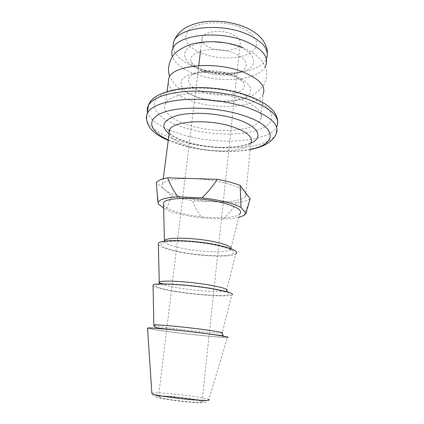 <?xml version="1.0" encoding="UTF-8"?>
<svg xmlns="http://www.w3.org/2000/svg" width="424" height="424" viewBox="0 0 424 424"><rect width="100%" height="100%" fill="white"/><g stroke="black" fill="none" stroke-linecap="round" stroke-linejoin="round"><path stroke-width="0.32" stroke-dasharray="2.12 1.59" d="M231.308 33.872C220.438 29.341 204.145 31.498 202.158 37.492C200.939 41.727 203.997 45.326 211.327 48.299C222.049 52.528 237.838 50.562 240.032 44.462C241.298 40.471 238.394 36.936 231.308 33.872M265.307 66.621C258.168 80.194 221.513 83.586 196.179 74.375C183.327 69.812 175.404 63.876 172.409 56.572M204.856 72.032C217.263 76.521 234.732 76.172 242.3 71.078C249.747 65.052 246.784 58.994 233.423 52.91C213.913 45.034 186.083 51.638 191.319 61.989C193.037 66.038 197.552 69.388 204.856 72.032M202.497 91.891C221.18 98.633 248.432 93.678 243.885 83.454C242.39 79.898 238.129 76.808 231.112 74.189C218.498 69.499 199.879 69.695 192.475 74.428C183.963 79.325 189.464 87.72 202.497 91.891M168.164 83.141C170.316 90.54 178.557 96.624 192.878 101.394C219.272 110.362 257.463 107.161 263.113 94.102L260.675 119.61C255.094 131.477 216.638 133.979 189.936 125.504C172.531 120.337 161.337 111.21 165.455 103.599C169.621 92.178 211.322 88.791 239.072 98.76C256.52 105.306 263.723 112.259 260.675 119.61M168.291 139.936L183.136 145.315C204.394 151.426 231.796 153.133 250.234 149.285M226.066 183.306C236.364 186.109 242.782 189.125 245.321 192.358C246.386 193.821 246.482 195.167 245.602 196.397C241.537 200.488 231.165 202.259 214.486 201.718C204.018 201.246 193.975 199.868 184.355 197.584C174.805 195.241 168.1 192.517 164.247 189.406C161.973 187.45 161.422 185.622 162.593 183.905C165.917 180.073 175.769 178.287 192.146 178.552C204.108 178.986 215.418 180.571 226.066 183.306M163.638 208.02L165.72 209.62C167.946 205.603 169.934 200.981 171.672 195.75L156.286 182.596M250.16 198.84C247.34 200.6 242.883 201.866 236.783 202.64C233.073 208.619 228.616 214.067 223.416 218.975C229.644 218.858 234.779 218.323 238.829 217.38M236.783 202.64L192.644 200.812C194.929 206.97 198.045 212.673 201.994 217.92C186.942 216.214 174.852 213.447 165.72 209.62M171.672 195.75C177.815 197.796 184.811 199.487 192.644 200.812M223.416 218.975L201.994 217.92M163.558 204.787C165.508 208.12 172.303 211.157 183.947 213.887C204.713 218.8 234.016 219.192 239.639 214.21L230.534 249.858L231.372 248.862M180.486 251.898C196.858 255.131 218.524 256.605 228.578 255.062C238.532 252.927 234.382 249.667 216.134 245.284C198.342 241.526 173.14 240.037 164.549 242.104C155.677 244.118 164.014 248.692 180.486 251.898M158.391 244.685C160.373 247.229 167.358 249.704 179.347 252.11C200.594 256.409 230.386 257.607 235.739 254.061L226.421 290.859C222.139 292.687 196.137 290.97 177.524 287.79C169.69 286.47 164.189 285.182 161.009 283.926M175.753 291.336C192.422 294.076 214.348 295.968 224.439 295.464C234.414 294.595 230.089 292.385 211.459 288.85C193.312 285.718 167.766 283.656 159.196 284.552C150.34 285.4 158.989 288.611 175.753 291.336M153.064 285.829C155.089 287.504 162.27 289.364 174.614 291.415C196.365 295.056 226.649 297.139 231.711 295.141L222.176 333.137C218.164 333.545 191.733 331.001 172.663 328.436C162.212 327.031 155.984 325.982 153.986 325.288M170.888 331.923C187.864 334.133 210.05 336.46 220.178 337.064C230.174 337.536 225.658 336.449 206.631 333.81C188.118 331.345 162.217 328.674 153.673 328.33C144.838 327.943 153.817 329.702 170.888 331.923M147.526 328.256C149.46 328.971 156.864 330.169 169.748 331.86C191.828 334.759 222.319 337.785 227.428 337.515L208.899 399.514C205.73 401.369 206.382 400.812 200.716 400.208C194.166 399.127 179.41 397.097 168.529 396.27L153.281 395.332C152.672 395.454 152.2 394.866 151.872 393.562M168.826 396.429C180.576 397.336 195.957 399.403 202.55 400.987C208.857 402.715 205.518 403.176 192.528 402.371C180.057 401.459 162.986 399.111 157.134 397.537C152.11 395.91 156.011 395.539 168.826 396.429M190.736 401.92C177.81 401.003 159.737 398.269 158.465 397.081C157.765 396.276 161.745 396.186 170.406 396.822C183.02 397.765 200.393 400.362 202.041 401.608C202.926 402.397 199.158 402.503 190.736 401.92M158.078 203.218L158.179 203.827M240.382 27.322C223.528 20.416 198.851 21.576 189.841 29.33C180.56 36.978 187.816 48.294 203.52 53.933C219.118 59.678 240.392 59.222 250.701 52.618C261.232 46.126 257.368 34.116 240.382 27.322M172.865 47.679C174.863 55.91 182.903 62.582 196.99 67.708C222.955 77.348 260.781 73.182 266.511 58.507L267.3 53.249M212.276 41.658C196.63 42.268 187.45 46.02 184.742 52.92C183.846 59.879 189.613 65.704 202.036 70.395C217.274 75.79 238.023 75.493 248.008 69.467C258.211 63.542 254.326 52.475 237.758 46.131L225.61 42.819M198.745 97.822C214.184 102.915 235.119 102.878 245.141 97.488C255.386 92.188 251.363 82.023 234.557 76.034C217.878 69.96 193.662 70.527 184.912 76.892C175.907 83.173 183.2 92.814 198.745 97.822M245.326 95.358C216.373 85.16 173.496 85.929 159.832 96.062C145.686 106.021 159.774 120.554 185.272 128.037C210.686 135.654 244.24 136.157 261.571 128.573C279.246 121.163 274.418 105.406 245.326 95.358M169.563 130.12L182.097 134.541C217.756 145.474 268.869 142.549 276.724 126.781L277.704 121.497M147.52 111.835C149.508 118.577 156.753 124.624 169.24 129.983M276.724 126.781L276.061 134.207C268.228 149.492 217.019 152.147 181.244 141.404C161.449 135.765 146.789 126.559 146.259 117.681M169.086 133.83C173.702 137.291 180.173 140.233 188.5 142.649C209.345 148.792 237.853 149.227 250.838 143.164M169.128 133.502C171.095 138.669 178.223 143.058 190.514 146.667C213.41 153.514 246.307 151.914 250.865 142.899L247.913 144.102C245.554 144.801 244.208 145.443 236.486 146.614C223.586 148.342 204.448 146.958 189.798 142.75C181.583 140.317 175.616 137.662 171.9 134.784L169.309 132.103M164.305 241.219C164.91 243.588 170.888 245.947 182.241 248.289C200.43 252.036 226.003 253.001 230.534 249.858L231.43 250.149C230.55 249.996 233.126 249.201 215.429 245.088C203.79 242.703 191.017 241.341 177.105 240.991C167.31 241.023 166.955 241.33 165.45 241.065M151.85 393.255C153.091 392.661 158.391 392.73 167.766 393.456C183.82 394.702 205.884 397.908 208.894 399.514M265.837 65.55L266.511 58.507M191.304 61.989L192.629 63.913L196.01 66.568L204.066 70.294C212.085 72.769 219.113 74.174 230.19 73.553C237.212 72.801 238.797 72.138 239.82 71.884L242.3 71.078M242.714 47.446L254.718 53.88L262.97 62.201L266.261 69.647C267.03 74.518 266.367 79.373 264.274 84.206C261.248 88.78 257.331 92.464 252.529 95.262C235.58 103.377 213.516 102.115 195.263 96.338C183.698 91.812 175.229 88.028 169.738 76.278M192.475 74.428C194.107 73.988 199.169 72.234 210.219 72.308C218.084 72.557 225.351 73.808 232.034 76.055C239.555 79.087 243.514 81.556 243.895 83.454M165.455 103.599L167.045 91.6M250.208 149.555C230.407 153.366 203.419 151.405 181.912 145.22L168.238 140.371M245.602 196.397L250.865 142.899M162.593 183.905L163.256 178.827M244.113 215.392L249.794 200.345M164.274 283.916C165.556 283.979 176.331 284.451 185.235 285.331C194.298 286.211 202.831 287.308 210.834 288.633L226.67 292.004L227.158 291.791M158.465 397.081L166.712 329.199M166.727 329.066L198.739 65.635M200.51 51.071L202.158 37.487M202.041 401.608L240.032 44.462"/><path stroke-width="0.64" d="M245.321 192.358L250.16 198.84L245.968 213.314L241.023 207.426L240.111 185.389L245.321 192.358M172.409 56.572C171.497 53.896 171.603 51.288 172.722 48.749C177.158 34.991 218.122 29.94 245.093 41.155C262.064 48.537 268.975 56.668 265.837 65.55L265.307 66.621M263.113 94.102C266.203 86.019 259.138 78.504 241.913 71.555C214.533 60.992 173.183 65.174 168.885 77.714L168.164 83.141M250.234 149.285C277.381 144.515 278.473 126.707 243.27 115.429C217.438 106.864 179.638 105.799 162.567 112.72C145.225 119.552 149.831 131.588 168.291 139.936M241.023 207.426C232.58 203.112 219.574 199.916 201.994 197.838L177.969 196.884C173.57 190.964 170.146 184.604 167.697 177.799C161.698 178.933 157.892 180.534 156.286 182.596L158.078 203.218M167.697 177.799L217.178 179.32C212.901 186.152 207.839 192.321 201.994 197.838M240.111 185.389C233.868 182.977 226.22 180.958 217.178 179.32M238.829 217.38L244.113 215.392L245.968 213.314M163.638 208.02L158.179 203.827L157.315 197.234M177.969 196.884C165.429 197.563 158.809 199.54 158.099 202.815M239.639 214.21C243.153 210.606 237.292 206.753 222.059 202.646C198.586 196.593 164.47 197.149 163.516 203.07L163.558 204.787M235.739 254.061C239.019 251.517 232.951 248.506 217.533 245.024C193.726 239.846 159.371 239.147 158.359 243.434L158.391 244.685M231.711 295.141C234.753 293.71 228.467 291.579 212.864 288.749C188.707 284.488 154.108 282.495 153.048 285.066L153.064 285.829M227.428 337.515C230.518 337.271 224.058 336.062 208.046 333.884C183.285 330.556 148.172 327.211 147.51 328.038L147.526 328.256M266.511 58.507C269.659 49.433 262.785 41.155 245.878 33.666C219.001 22.292 178.138 27.555 173.665 41.605L172.865 47.679M225.61 42.819L212.276 41.658M276.724 126.781C280.884 117.342 271.402 108.231 248.273 99.46C230.153 93.264 205.783 90.132 185.924 91.467C165.36 93.28 152.857 97.907 148.421 105.338C147.308 107.436 147.011 109.604 147.52 111.835M169.24 129.983L169.563 130.12M146.259 117.681L147.372 112.917C151.781 105.709 164.295 101.257 184.912 99.566C204.819 98.336 229.267 101.469 247.457 107.553C270.676 116.16 280.211 125.048 276.061 134.207C272.362 141.918 263.744 147.033 250.208 149.555M250.838 143.164C264.03 137.641 258.804 126.135 236.094 118.996C218.053 113.155 192.533 111.634 177.667 115.381C162.827 119.976 159.965 126.124 169.086 133.83M250.865 142.899C253.377 137.217 247.118 131.79 232.082 126.612C208.385 118.773 173.124 120.941 169.621 129.686L169.128 133.502M231.372 248.862C231.462 246.694 225.966 244.383 214.888 241.918C194.605 237.456 165.381 236.937 164.448 240.731L164.305 241.219M227.158 291.791L226.421 290.859C229.018 289.534 223.618 287.642 210.219 285.172C189.645 281.483 160.219 279.872 159.239 282.199C158.799 282.675 159.387 283.253 161.009 283.926M153.048 285.066L153.87 324.98C153.53 325.966 154.659 326.931 157.256 327.874C166.171 329.199 189.602 331.329 206.096 333.582C223.618 336.015 223.475 335.829 223.024 335.209L222.176 333.137C224.556 332.808 218.97 331.701 205.407 329.808C184.525 326.936 154.887 324.196 153.87 324.98L153.986 325.288M208.899 399.514L208.899 399.519C210.659 400.59 205.841 400.728 194.436 399.927C176.983 398.65 152.587 394.956 151.877 393.562L151.85 393.255M172.722 48.749L173.665 41.605C176.066 35.711 180.078 31.074 185.701 27.703C191.293 24.619 197.817 22.61 205.28 21.672C219.06 20.31 232.135 22.069 244.505 26.956C252.529 30.305 258.592 34.641 262.7 39.957C266.06 44.865 267.592 49.295 267.3 53.249M242.714 47.446C227.116 41.632 211.194 40.269 194.95 43.359C188.707 44.679 182.68 47.472 176.866 51.744C169.722 57.261 166.579 69.568 169.738 76.278M167.045 91.6L168.885 77.714M168.238 140.371C151.13 133.115 144.176 123.962 147.372 112.917L148.421 105.338C154.378 86.242 210.177 81.943 247.383 95.442C266.993 102.603 277.1 111.289 277.704 121.497M163.256 178.827L169.621 129.686C168.763 130.099 168.662 130.905 169.309 132.103M165.45 241.065L164.448 240.731L163.516 203.07M164.274 283.916C158.921 283.656 160.007 282.644 159.239 282.199L158.359 243.434M151.872 393.562L147.515 328.038M198.739 65.635L200.51 51.071"/></g></svg>

